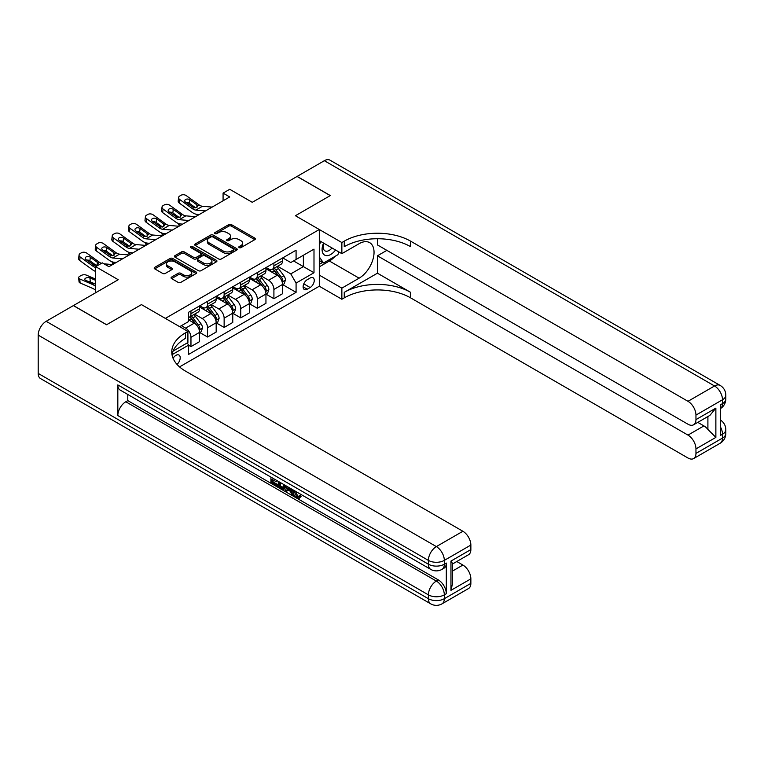 <?xml version="1.0" encoding="UTF-8"?>
<svg xmlns="http://www.w3.org/2000/svg" width="764" height="764" viewBox="0 0 764 764"><rect width="100%" height="100%" fill="white"/><g stroke="black" fill="none" stroke-linecap="round" stroke-linejoin="round"><path stroke-width="1.15" d="M239.17 247.622A1.289 0.745 0 0 0 240.994 247.622L254.842 239.629A1.843 1.06 0 0 0 255.377 238.874A1.843 1.06 0 0 0 254.842 238.129L231.387 224.587A1.843 1.06 0 0 0 228.789 224.587L214.942 232.581A1.289 0.745 0 0 0 214.569 233.106A1.289 0.745 0 0 0 214.942 233.631A1.289 0.745 0 0 0 216.766 233.631L218.561 232.6A5.892 3.4 0 0 1 226.898 232.6L228.847 233.727A5.892 3.4 0 0 1 230.575 236.133A5.892 3.4 0 0 1 228.847 238.54L227.061 239.571A1.289 0.745 0 0 0 226.679 240.097A1.289 0.745 0 0 0 227.061 240.631A1.289 0.745 0 0 0 228.885 240.631L230.671 239.59A5.892 3.4 0 0 1 239.008 239.59L240.966 240.717A5.892 3.4 0 0 1 242.694 243.124A5.892 3.4 0 0 1 240.966 245.531L239.17 246.571A1.289 0.745 0 0 0 238.798 247.097A1.289 0.745 0 0 0 239.17 247.622L239.17 246.571M177.009 364.39A6.007 3.467 120 0 0 180.056 359.175A6.007 3.467 120 0 0 178.967 355.04A6.007 3.467 120 0 0 175.959 355.336A6.007 3.467 120 0 0 173.075 358.306M171.594 277.084A1.843 1.06 0 0 0 171.06 277.838A1.843 1.06 0 0 0 171.594 278.593L178.174 282.393A1.843 1.06 0 0 0 180.781 282.393L196.147 273.512A1.843 1.06 0 0 0 196.692 272.758A1.843 1.06 0 0 0 196.147 272.013L172.702 258.471A1.843 1.06 0 0 0 170.095 258.471L154.729 267.343A1.843 1.06 0 0 0 154.185 268.097A1.843 1.06 0 0 0 154.729 268.852L162.675 273.436A1.843 1.06 0 0 0 165.282 273.436L171.852 269.644A1.843 1.06 0 0 0 172.397 268.89A1.843 1.06 0 0 0 171.852 268.135L167.918 265.862A4.928 2.846 0 0 1 166.476 263.847A4.928 2.846 0 0 1 169.512 261.221A4.928 2.846 0 0 1 174.889 261.832L190.322 270.752A4.928 2.846 0 0 1 191.764 272.758A4.928 2.846 0 0 1 188.727 275.393A4.928 2.846 0 0 1 183.35 274.773L180.781 273.292A1.843 1.06 0 0 0 178.174 273.292L171.594 277.084L171.594 278.593M377.435 238.75L377.435 244.919L687.992 424.221A11.259 6.504 -120 0 0 693.626 424.774L709.909 415.377L715.868 408.129L715.868 437.4L695.956 448.898L695.956 453.415L722.505 438.087L722.505 434.258L720.509 435.404L720.509 404.758L722.505 403.612L722.505 399.773L695.956 415.1A11.259 6.504 -120 0 0 687.992 401.31L714.541 385.982L324.347 160.707L297.139 176.417L330.315 195.574L295.41 215.725L330.249 195.613L297.072 176.455L252.273 202.317L229.716 189.291L223.078 193.12L229.716 196.95L108.937 266.684L102.3 262.845L95.672 266.684L95.672 292.736M38.2 373.415L428.394 598.699A11.259 6.504 120 0 0 430.724 603.846L40.53 378.572A11.259 6.504 -60 0 1 38.2 373.415L38.2 335.109A11.259 6.504 -60 0 1 46.165 321.31L73.373 305.6L106.549 324.757L141.455 304.607L106.616 324.719L73.439 305.562L118.229 279.71L95.672 266.684M173.103 351.087L187.906 342.539L187.906 331.423L141.455 304.607L165.349 318.397L319.304 229.515L319.304 286.223L341.861 299.249L344.249 297.864A46.919 27.093 180 0 1 410.612 297.864L687.992 458.008A11.259 6.504 -120 0 0 693.626 458.572A11.259 6.504 -120 0 0 695.956 453.415M344.249 241.166A46.919 27.093 180 0 1 410.612 241.166L410.612 246.677A46.919 27.093 180 0 0 344.249 246.677L344.249 241.166L341.861 242.541L295.41 215.725L319.304 229.515M218.685 258.996A1.843 1.06 0 0 0 221.293 258.996L236.668 250.124A1.843 1.06 0 0 0 237.203 249.37A1.843 1.06 0 0 0 236.668 248.615L213.213 235.083A1.843 1.06 0 0 0 210.616 235.083L195.24 243.955A1.843 1.06 0 0 0 194.696 244.709A1.843 1.06 0 0 0 195.24 245.464L218.685 258.996M191.258 247.899A1.289 0.745 0 0 1 192.566 248.08L216.384 261.832L201.037 270.695A1.843 1.06 0 0 1 198.43 270.695L174.985 257.153L174.985 255.653A1.843 1.06 0 0 0 174.44 256.398A1.843 1.06 0 0 0 174.985 257.153M174.985 255.653L181.565 251.853A1.843 1.06 0 0 1 184.162 251.853L193.674 257.344A1.843 1.06 0 0 0 196.281 257.344L200.645 254.823A1.843 1.06 0 0 0 201.19 254.068A1.843 1.06 0 0 0 200.645 253.323L190.742 247.603A1.289 0.745 0 0 1 190.37 247.078A1.289 0.745 0 0 1 191.162 246.39A1.289 0.745 0 0 1 192.566 246.552L216.413 260.314A1.843 1.06 0 0 1 216.947 261.068A1.843 1.06 0 0 1 216.413 261.823L216.413 260.314M310.146 278.02L307.224 279.71A5.816 3.362 120 0 0 303.423 284.829A5.816 3.362 120 0 0 304.311 289.499A5.816 3.362 120 0 0 307.224 289.212L310.146 287.522A5.816 3.362 120 0 0 313.947 282.393A5.816 3.362 120 0 0 313.049 277.733A5.816 3.362 120 0 0 310.146 278.02M179.55 366.901L319.304 286.223M282.737 257.907L290.769 262.539L296.079 259.474L296.079 250.2L188.574 312.275L188.574 321.539L179.683 326.677M296.079 259.474L313.994 249.131L313.994 272.729L296.079 283.081L290.769 273.884L277.571 266.264M282.737 284.647L296.079 292.345L296.079 283.081M296.079 292.345L188.574 354.42L188.574 345.147L172.024 354.697M223.078 193.12L223.078 200.779M293.548 260.935L303.375 266.607L303.375 255.262L313.994 249.131M290.769 273.884L303.375 266.607L313.994 272.729M188.574 345.223L190.962 346.598L190.962 337.325A7.506 4.336 -120 0 0 185.652 328.128L181.402 325.684M190.962 346.598L199.585 341.623L199.585 332.35A7.506 4.336 -120 0 0 194.276 323.153L188.574 319.858M199.786 332.541L207.55 337.019L207.55 327.746A7.506 4.336 -120 0 0 202.24 318.559L194.619 314.157M207.55 337.019L216.174 332.044L216.174 322.771A7.506 4.336 -120 0 0 210.864 313.574L199.585 307.061M216.374 322.962L224.138 327.441L224.138 318.168A7.506 4.336 -120 0 0 218.829 308.981L211.208 304.578M224.138 327.441L232.762 322.465L232.762 313.192A7.506 4.336 -120 0 0 227.462 303.996L216.174 297.483M232.963 313.383L240.727 317.862L240.727 308.589A7.506 4.336 -120 0 0 235.417 299.402L227.796 294.999M240.727 317.862L249.36 312.887L249.36 303.614A7.506 4.336 -120 0 0 244.05 294.417L232.762 287.904M249.551 303.805L257.315 308.284L257.315 299.02A7.506 4.336 -120 0 0 252.015 289.823L244.385 285.421M257.315 308.284L265.948 303.308L265.948 294.035A7.506 4.336 -120 0 0 260.639 284.838L249.36 278.325M266.149 294.226L273.913 298.705L273.913 289.441A7.506 4.336 -120 0 0 268.603 280.245L260.982 275.842M273.913 298.705L282.537 293.729L282.537 284.456A7.506 4.336 -120 0 0 277.227 275.26L265.948 268.747M266.149 267.486L268.603 268.899A7.506 4.336 -120 0 0 272.356 269.272A7.506 4.336 -120 0 0 273.913 265.834L273.913 262.997M249.551 277.065L252.015 278.478A7.506 4.336 -120 0 0 255.768 278.85A7.506 4.336 -120 0 0 257.315 275.412L257.315 272.576M232.963 286.643L235.417 288.057A7.506 4.336 -120 0 0 239.17 288.429A7.506 4.336 -120 0 0 240.727 284.991L240.727 282.155M216.374 296.222L218.829 297.635A7.506 4.336 -120 0 0 222.582 298.008A7.506 4.336 -120 0 0 224.138 294.57L224.138 291.733M199.786 305.801L202.24 307.214A7.506 4.336 -120 0 0 205.993 307.586A7.506 4.336 -120 0 0 207.55 304.148L207.55 301.312M272.356 269.272L280.98 264.296A7.506 4.336 -120 0 0 282.537 260.858L282.537 258.022M255.768 278.85L264.392 273.875A7.506 4.336 -120 0 0 265.948 270.437L265.948 267.601M239.17 288.429L247.803 283.454A7.506 4.336 -120 0 0 249.36 280.016L249.36 277.179M222.582 298.008L231.215 293.023A7.506 4.336 -120 0 0 232.762 289.594L232.762 286.758M205.993 307.586L214.617 302.601A7.506 4.336 -120 0 0 216.174 299.173L216.174 296.337M188.574 317.471A7.506 4.336 -120 0 0 189.405 317.165L198.029 312.18A7.506 4.336 -120 0 0 199.585 308.742L199.585 305.915M189.405 317.165A7.506 4.336 -120 0 0 190.962 313.727L190.962 310.891M187.275 342.902L188.574 345.147M239.686 247.803L240.966 247.068A5.892 3.4 0 0 0 242.694 244.661L242.694 243.124M230.575 236.133L230.575 237.661A5.892 3.4 0 0 1 228.847 240.068L227.577 240.813M254.813 239.648L231.387 226.125A1.843 1.06 0 0 0 228.789 226.125L215.458 233.813M236.668 248.615L236.668 250.124L213.213 236.611A1.843 1.06 0 0 0 210.616 236.611L195.269 245.473L195.24 243.955M233.412 249.895A1.289 0.745 0 0 0 233.784 249.37A1.289 0.745 0 0 0 233.412 248.844L212.831 236.964A1.289 0.745 0 0 0 211.007 236.964L209.116 238.053A5.892 3.4 0 0 0 207.388 240.459A5.892 3.4 0 0 0 209.116 242.866L223.183 250.984A5.892 3.4 0 0 0 231.521 250.984L233.412 249.895L233.412 251.432A1.289 0.745 0 0 0 233.784 250.907L233.784 249.37M207.388 240.459L207.388 241.987A5.892 3.4 0 0 0 209.116 244.394L209.116 242.866M233.412 251.432L231.521 252.521A5.892 3.4 0 0 1 223.183 252.521L209.116 244.394M175.004 257.172L181.565 253.381L181.565 251.853M201.19 254.068L201.19 255.606A1.843 1.06 0 0 1 200.645 256.36L196.281 258.872A1.843 1.06 0 0 1 193.674 258.872L184.162 253.381A1.843 1.06 0 0 0 181.565 253.381M203.549 263.036A4.928 2.846 0 0 0 208.916 263.656A4.928 2.846 0 0 0 211.962 261.03A4.928 2.846 0 0 0 210.511 259.015L205.077 255.873A1.843 1.06 0 0 0 202.47 255.873L198.105 258.394A1.843 1.06 0 0 0 197.57 259.149A1.843 1.06 0 0 0 198.105 259.903L203.549 263.036L203.549 264.573A4.928 2.846 0 0 0 208.916 265.194A4.928 2.846 0 0 0 211.962 262.558L211.962 261.03M197.57 259.149L197.57 260.677A1.843 1.06 0 0 0 198.105 261.431L198.105 259.903M203.549 264.573L198.105 261.431M191.764 272.758L191.764 274.295A4.928 2.846 0 0 1 188.727 276.921A4.928 2.846 0 0 1 183.35 276.31L180.781 274.82A1.843 1.06 0 0 0 178.174 274.82L171.623 278.602M166.476 263.847L166.476 265.385A4.928 2.846 0 0 0 167.918 267.39L167.918 265.862M171.852 268.135L171.852 269.644L167.918 267.39M196.128 273.531L172.702 260.008A1.843 1.06 0 0 0 170.095 260.008L154.748 268.861M282.537 284.762L284.132 283.845L285.459 280.016A4.976 2.875 -120 0 0 283.864 275.775L278.449 268.536A14.363 8.289 -120 0 0 276.883 266.665M271.487 271.946A14.363 8.289 -120 0 0 268.546 268.871M179.979 225.667L179.674 225.533A3.753 1.881 174.1 0 1 178.595 224.377L178.509 223.499M282.088 281.715L282.766 280.226A4.976 2.875 -120 0 0 281.343 277.236L275.928 269.998A14.363 8.289 -120 0 0 274.362 268.116M273.025 268.89A11.918 6.886 60 0 1 274.973 271.115L279.567 277.236M272.767 269.033A14.363 8.289 60 0 1 274.333 270.914L277.934 275.728M205.506 210.931L195.813 210.1A9.388 5.415 60 0 1 192.385 208.667L179.674 199.48L179.263 203.043A3.753 2.426 -173.3 0 1 178.184 201.075L178.604 197.513A3.753 2.426 6.7 0 0 179.674 199.48M199.223 214.56L197.112 214.378A14.077 8.127 60 0 1 191.965 212.23L179.263 203.043M212.134 207.101L202.45 206.27A9.388 5.415 60 0 1 199.022 204.838L186.311 195.651A3.753 2.426 6.7 0 0 181.02 195.278L179.693 196.042A3.753 2.426 6.7 0 0 178.604 197.513M196.959 207.416L196.845 204.819L197.589 205.669L196.854 207.474L193.817 207.846L185.614 202.221A2.999 1.939 -173.3 0 1 184.754 200.645A2.999 1.939 -173.3 0 1 185.623 199.471A2.999 1.939 -173.3 0 1 189.854 199.767L189.443 203.329L195.746 207.884M189.443 203.329A2.999 1.939 6.7 0 0 186.235 202.67M196.845 204.819L189.854 199.767M199.022 204.838L197.733 206.204M265.948 294.341L267.543 293.424L268.861 289.594A4.976 2.875 -120 0 0 267.276 285.354L261.851 278.115A14.363 8.289 -120 0 0 260.285 276.243M254.899 281.524A14.363 8.289 -120 0 0 251.958 278.449M163.391 235.236L163.085 235.111A3.753 1.881 174.1 0 1 162.006 233.956L161.911 233.077M265.49 291.294L266.178 289.804A4.976 2.875 -120 0 0 264.755 286.815L259.33 279.576A14.363 8.289 -120 0 0 257.764 277.695M256.427 278.468A11.918 6.886 60 0 1 258.385 280.694L262.978 286.815M256.179 278.612A14.363 8.289 60 0 1 257.745 280.493L261.345 285.306M249.36 303.919L250.945 303.002L252.273 299.173A4.976 2.875 -120 0 0 250.688 294.933L245.263 287.694A14.363 8.289 -120 0 0 243.697 285.822M238.301 291.103A14.363 8.289 -120 0 0 235.369 288.028M146.803 244.814L146.497 244.69A3.753 1.881 174.1 0 1 145.418 243.535L145.322 242.656M248.902 300.873L249.589 299.383A4.976 2.875 -120 0 0 248.166 296.384L242.742 289.145A14.363 8.289 -120 0 0 241.176 287.274M239.839 288.047A11.918 6.886 60 0 1 241.796 290.272L246.39 296.394M239.581 288.19A14.363 8.289 60 0 1 241.147 290.072L244.757 294.885M232.762 313.498L234.357 312.581L235.684 308.742A4.976 2.875 -120 0 0 234.099 304.511L228.675 297.272A14.363 8.289 -120 0 0 227.109 295.391M221.713 300.682A14.363 8.289 -120 0 0 218.781 297.607M130.214 254.393L129.909 254.259A3.753 1.881 174.1 0 1 128.829 253.113L128.734 252.235M232.313 310.451L233.001 308.962A4.976 2.875 -120 0 0 231.578 305.963L226.154 298.724A14.363 8.289 -120 0 0 224.587 296.852M223.25 297.626A11.918 6.886 60 0 1 225.208 299.851L229.802 305.972M222.992 297.769A14.363 8.289 60 0 1 224.559 299.65L228.169 304.464M188.909 220.51L179.225 219.679A9.388 5.415 60 0 1 175.796 218.246L163.085 209.059L162.665 212.621A3.753 2.426 -173.3 0 1 161.596 210.654L162.016 207.092A3.753 2.426 6.7 0 0 163.085 209.059M182.634 224.129L180.524 223.957A14.077 8.127 60 0 1 175.376 221.808L162.665 212.621M195.546 216.68L185.862 215.849A9.388 5.415 60 0 1 182.434 214.417L169.723 205.23A3.753 2.426 6.7 0 0 164.432 204.857L163.104 205.621A3.753 2.426 6.7 0 0 162.016 207.092M180.361 216.995L180.256 214.397L181.001 215.238L180.266 217.052L177.229 217.425L169.016 211.8A2.999 1.939 -173.3 0 1 168.166 210.224A2.999 1.939 -173.3 0 1 169.035 209.049A2.999 1.939 -173.3 0 1 173.266 209.346L172.855 212.908L179.158 217.463M172.855 212.908A2.999 1.939 6.7 0 0 169.637 212.249M180.256 214.397L173.266 209.346M182.434 214.417L181.001 215.238L181.144 215.782M172.32 230.088L162.637 229.257A9.388 5.415 60 0 1 159.208 227.825L146.497 218.638L146.077 222.2A3.753 2.426 -173.3 0 1 145.007 220.233L145.418 216.67A3.753 2.426 6.7 0 0 146.497 218.638M166.046 233.708L163.935 233.526A14.077 8.127 60 0 1 158.788 231.387L146.077 222.2M178.957 226.259L169.274 225.428A9.388 5.415 60 0 1 165.845 223.995L153.134 214.808A3.753 2.426 6.7 0 0 147.844 214.436L146.516 215.2A3.753 2.426 6.7 0 0 145.418 216.67M163.773 226.574L163.668 223.976L164.413 224.817L163.677 226.631L160.631 227.003L152.428 221.369A2.999 1.939 -173.3 0 1 151.568 219.803A2.999 1.939 -173.3 0 1 152.447 218.628A2.999 1.939 -173.3 0 1 156.677 218.924L156.257 222.486L162.57 227.042M156.257 222.486A2.999 1.939 6.7 0 0 153.048 221.818M163.668 223.976L156.677 218.924M165.845 223.995L164.413 224.817L164.556 225.361M155.732 239.667L146.048 238.836A9.388 5.415 60 0 1 142.61 237.403L129.909 228.216L129.488 231.778A3.753 2.426 -173.3 0 1 128.419 229.802L128.829 226.249A3.753 2.426 6.7 0 0 129.909 228.216M149.448 243.286L147.347 243.105A14.077 8.127 60 0 1 142.2 240.966L129.488 231.778M162.369 235.828L152.685 235.006A9.388 5.415 60 0 1 149.247 233.574L136.546 224.377A3.753 2.426 6.7 0 0 131.255 224.005L129.928 224.778A3.753 2.426 6.7 0 0 128.829 226.249M147.185 236.152L147.08 233.555L147.824 234.395L147.089 236.21L144.043 236.582L135.839 230.948A2.999 1.939 -173.3 0 1 134.98 229.381A2.999 1.939 -173.3 0 1 135.858 228.197A2.999 1.939 -173.3 0 1 140.089 228.503L139.669 232.065L145.981 236.62M139.669 232.065A2.999 1.939 6.7 0 0 136.46 231.397M147.08 233.555L140.089 228.503M149.247 233.574L147.968 234.94M216.174 323.077L217.769 322.16L219.096 318.321A4.976 2.875 -120 0 0 217.511 314.09L212.086 306.851A14.363 8.289 -120 0 0 210.52 304.97M205.124 310.26A14.363 8.289 -120 0 0 202.183 307.185M113.626 263.972L113.32 263.838A3.753 1.881 174.1 0 1 112.232 262.692L112.146 261.813M215.725 320.03L216.413 318.54A4.976 2.875 -120 0 0 214.99 315.542L209.565 308.303A14.363 8.289 -120 0 0 207.999 306.431M206.662 307.204A11.918 6.886 60 0 1 208.62 309.43L213.204 315.551M206.404 307.348A14.363 8.289 60 0 1 207.97 309.229L211.58 314.042M139.143 249.245L129.46 248.415A9.388 5.415 60 0 1 126.022 246.982L113.32 237.795L112.9 241.348A3.753 2.426 -173.3 0 1 111.83 239.38L112.241 235.828A3.753 2.426 6.7 0 0 113.32 237.795M132.86 252.865L130.759 252.683A14.077 8.127 60 0 1 125.611 250.544L112.9 241.348M145.781 245.406L136.088 244.585A9.388 5.415 60 0 1 132.659 243.153L119.948 233.956A3.753 2.426 6.7 0 0 114.667 233.583L113.339 234.357A3.753 2.426 6.7 0 0 112.241 235.828M130.596 245.731L130.491 243.133L131.227 243.974L130.501 245.788L127.454 246.161L119.251 240.526A2.999 1.939 -173.3 0 1 118.391 238.951A2.999 1.939 -173.3 0 1 119.27 237.776A2.999 1.939 -173.3 0 1 123.501 238.082L123.08 241.634L129.393 246.199M123.08 241.634A2.999 1.939 6.7 0 0 119.872 240.975M130.491 243.133L123.501 238.082M132.659 243.153L131.227 243.974L131.379 244.518M323.564 243.086A12.195 7.048 120 0 0 324.404 254.966A12.195 7.048 120 0 0 335.024 250.668A12.195 7.048 120 0 0 335.539 250M319.304 245.292L320.775 241.481M338.949 251.967L337.879 254.727L323.544 262.997L319.304 256.952M319.304 260.543L323.544 262.997M323.974 243.324A8.356 4.823 120 0 0 324.967 250.859A8.356 4.823 120 0 0 331.996 247.956M319.304 275.107L341.861 288.133L359.118 278.172A21.115 12.195 120 0 0 372.908 259.569A21.115 12.195 120 0 0 369.671 242.646A21.115 12.195 120 0 0 359.118 243.687L341.861 253.658L341.861 242.541M341.861 288.133L341.861 299.249M377.435 273.197L344.249 292.345A46.919 27.093 180 0 1 410.612 292.345L377.435 273.197L377.435 255.797L386.851 250.363M695.956 448.898A11.259 6.504 -120 0 0 687.992 435.098L703.921 425.911A11.259 6.504 60 0 1 707.903 429.435L707.903 416.533M377.435 255.797L687.992 435.098M324.347 160.707A11.259 6.504 -60 0 1 329.972 160.153L720.165 385.428A11.259 6.504 120 0 0 714.541 385.982A11.259 6.504 60 0 1 722.505 399.773A11.259 6.504 180 0 0 725.8 395.179A11.259 11.259 0 0 0 720.165 385.428M319.304 240.631L341.861 253.658M693.626 424.774A11.259 6.504 -120 0 0 695.956 419.627L715.868 408.129M695.956 415.1L695.956 419.627M410.612 241.166L687.992 401.31M697.799 422.368L703.921 425.911M715.868 437.4L707.903 429.435M335.234 256.255A21.115 12.195 -60 0 1 329.389 261.011L319.304 266.837M319.304 264.382L322.618 262.463M295.372 491.166L297.836 496.323L298.762 496.648M294.417 490.669L294.312 491.787L296.766 496.934L298.323 497.125L300.061 495.311L301.188 496.256L299.192 498.357L296.871 498.052C294.426 496.39 293.204 494.088 293.185 491.137L293.271 490.01M287.923 489.934L286.347 491.854L285.153 491.166L287.159 486.487M292.22 489.399L293.806 494.938L292.746 495.549L291.552 494.862L290.645 491.51L287.254 489.552L286.347 491.854M273.111 479.973L273.111 481.931L277.809 484.643L277.809 485.703L276.749 486.315L270.924 482.953L270.924 477.108M277.303 480.785L276.234 481.778L272.051 479.362L272.051 482.542L273.111 481.931M117.828 384.913L428.394 564.214A11.259 6.504 120 0 0 430.724 569.371L120.168 390.07A11.259 6.504 -60 0 1 117.828 384.913L117.828 415.559A11.259 6.504 -60 0 1 125.793 401.768L127.789 400.623L438.345 579.924A11.259 6.504 60 0 1 446.31 593.714L446.31 563.068A11.259 6.504 60 0 1 443.979 568.215L441.993 569.371A11.259 6.504 -120 0 0 444.323 564.214L446.31 563.068M127.789 400.623L127.789 394.463M285.879 485.742L284.771 488.75L283.711 489.361L278.277 487.203L278.277 481.358M187.906 331.423L185.518 332.808A46.919 27.093 0 0 0 171.776 351.965A46.919 27.093 0 0 0 185.518 371.123L462.898 531.266A11.259 6.504 60 0 1 470.863 545.057L444.323 560.384L444.323 564.214A11.259 6.504 0 0 1 428.394 564.214L428.394 560.384L38.2 335.109M450.961 561.072L452.603 563.565L452.603 583.257L450.961 590.343L450.961 561.072L470.863 549.574L470.863 545.057M470.863 549.574A11.259 6.504 60 0 1 468.533 554.731L452.603 563.928M456.776 561.521L462.898 565.054A11.259 6.504 60 0 1 470.863 578.854L450.961 590.343M446.31 593.714L444.323 594.86L444.323 598.699L470.863 583.371L470.863 578.854M470.863 583.371A11.259 6.504 60 0 1 468.533 588.528L441.993 603.846A11.259 6.504 -120 0 0 444.323 598.699A11.259 6.504 0 0 1 428.394 598.699L428.394 594.86L117.828 415.559M185.518 332.808L185.518 338.328A46.919 27.093 0 0 0 172.015 354.725M272.051 482.542L276.749 485.255L277.809 484.643M276.749 485.255L276.749 486.315M272.051 477.758L276.702 480.441M276.234 480.718L276.234 481.778M284.733 485.083L283.711 489.361M279.404 481.998L279.404 486.792L282.928 488.167L283.606 484.433M284.81 486.324L285.851 485.723M280.464 482.619L280.464 486.171L283.988 487.556M279.404 486.792L280.464 486.171M281.047 487.738L282.107 487.126M290.731 488.54L292.746 495.549M288.219 487.088L287.589 488.683L290.31 490.249L289.68 487.938M288.887 487.48L288.649 488.072L289.919 488.798M287.589 488.683L288.649 488.072M296.766 496.934L297.836 496.323M294.312 491.787L295.324 491.195M299.001 495.922L300.128 496.867L301.188 496.256M300.128 496.867L299.192 498.357M199.585 332.655L201.18 331.738L202.508 327.899A4.976 2.875 -120 0 0 200.922 323.669L195.498 316.43A14.363 8.289 -120 0 0 193.932 314.548M199.137 329.609L199.824 328.119A4.976 2.875 -120 0 0 198.401 325.12L192.977 317.881A14.363 8.289 -120 0 0 191.411 316.009M190.074 316.783A11.918 6.886 60 0 1 192.031 319.008L196.615 325.13M189.816 316.926A14.363 8.289 60 0 1 191.382 318.808L194.982 323.621M95.672 272.395A3.753 1.881 174.1 0 1 95.643 272.271L95.557 271.392M122.555 258.824L112.862 257.993A9.388 5.415 60 0 1 109.433 256.561L96.722 247.374L96.312 250.926A3.753 2.426 -173.3 0 1 95.233 248.959L95.653 245.397A3.753 2.426 6.7 0 0 96.722 247.374M116.271 262.444L114.17 262.262A14.077 8.127 60 0 1 109.023 260.123L96.312 250.926M129.192 254.985L119.499 254.154A9.388 5.415 60 0 1 116.071 252.731L103.36 243.535A3.753 2.426 6.7 0 0 98.079 243.162L96.751 243.936A3.753 2.426 6.7 0 0 95.653 245.397M114.008 255.31L113.893 252.712L114.638 253.552L113.912 255.367L110.866 255.739L102.662 250.105A2.999 1.939 -173.3 0 1 101.803 248.529A2.999 1.939 -173.3 0 1 102.682 247.355A2.999 1.939 -173.3 0 1 106.912 247.66L106.492 251.213L112.795 255.778M106.492 251.213A2.999 1.939 6.7 0 0 103.283 250.554M113.893 252.712L106.912 247.66M116.071 252.731L114.638 253.552L114.781 254.097M95.672 279.147L86.361 275.126A3.753 1.881 -5.9 0 0 81.07 275.517L79.742 276.291A3.753 1.881 -5.9 0 0 78.644 277.809A3.753 1.881 -5.9 0 0 79.723 278.956L80.134 282.995A3.753 1.881 174.1 0 1 79.055 281.849L78.644 277.809M95.672 286.452A14.077 8.127 -120 0 0 92.425 284.437L79.723 278.956M95.672 290.406A9.388 5.415 -120 0 0 92.845 288.477L80.134 282.995M95.672 283.931L93.227 283.578L85.654 280.312A2.999 1.499 174.1 0 1 84.794 279.395A2.999 1.499 174.1 0 1 85.673 278.182A2.999 1.499 174.1 0 1 89.904 277.857L95.672 280.35M95.042 283.941L90.314 281.897A2.999 1.499 -5.9 0 0 88.643 281.601M95.672 267.476A9.388 5.415 60 0 1 92.845 266.139L80.134 256.943L79.723 260.505A3.753 2.426 -173.3 0 1 78.644 258.538L79.064 254.975A3.753 2.426 6.7 0 0 80.134 256.943M95.672 271.43A14.077 8.127 60 0 1 92.425 269.702L79.723 260.505M101.392 263.37A9.388 5.415 60 0 1 99.482 262.31L86.771 253.113A3.753 2.426 6.7 0 0 81.481 252.741L80.153 253.514A3.753 2.426 6.7 0 0 79.064 254.975M112.594 264.564L104.009 263.828M97.42 264.879L97.305 262.291L98.05 263.131L97.314 264.946L94.278 265.318L86.074 259.684A2.999 1.939 -173.3 0 1 85.215 258.108A2.999 1.939 -173.3 0 1 86.084 256.933A2.999 1.939 -173.3 0 1 90.314 257.229L89.904 260.791L96.207 265.356M89.904 260.791A2.999 1.939 6.7 0 0 86.695 260.132M97.305 262.291L90.314 257.229M99.482 262.31L98.05 263.131L98.193 263.675M185.652 328.128L194.276 323.153M202.24 318.559L210.864 313.574M218.829 308.981L227.462 303.996M235.417 299.402L244.05 294.417M252.015 289.823L260.639 284.838M268.603 280.245L277.227 275.26M273.913 265.834L282.537 260.858M273.913 289.441L282.537 284.456M257.315 299.02L265.948 294.035M257.315 275.412L265.948 270.437M240.727 308.589L249.36 303.614M240.727 284.991L249.36 280.016M224.138 318.168L232.762 313.192M224.138 294.57L232.762 289.594M207.55 327.746L216.174 322.771M207.55 304.148L216.174 299.173M190.962 337.325L199.585 332.35M190.962 313.727L199.585 308.742M303.776 283.845L310.146 287.522M303.107 286.834L307.224 289.212M240.966 247.068L240.966 245.531M227.061 240.631L227.061 239.571M228.847 240.068L228.847 238.54M214.942 233.631L214.942 232.581M228.789 226.125L228.789 224.587M231.387 226.125L231.387 224.587M254.842 239.629L254.842 238.129M210.616 236.611L210.616 235.083M213.213 236.611L213.213 235.083M223.183 252.521L223.183 250.984M231.521 252.521L231.521 250.984M184.162 253.381L184.162 251.853M193.674 258.872L193.674 257.344M196.281 258.872L196.281 257.344M200.645 256.36L200.645 254.823M192.566 248.08L192.566 246.552M178.174 274.82L178.174 273.292M180.781 274.82L180.781 273.292M183.35 276.31L183.35 274.773M154.729 268.852L154.729 267.343M170.095 260.008L170.095 258.471M172.702 260.008L172.702 258.471M196.147 273.512L196.147 272.013M179.492 223.785L179.674 225.533M282.164 281.992L285.421 280.111M275.928 269.998L278.449 268.536M272.013 272.251L274.333 270.914M281.343 277.236L283.864 275.775M280.951 279.175L282.766 280.226M193.817 207.846L192.385 208.667M202.45 206.27L195.813 210.1M162.904 233.364L163.085 235.111M265.576 291.571L268.832 289.69M259.33 279.576L261.851 278.115M255.424 281.83L257.745 280.493M264.755 286.815L267.276 285.354M264.363 288.754L266.178 289.804M146.316 242.942L146.497 244.69M248.988 301.15L252.244 299.268M242.742 289.145L245.263 287.694M238.836 291.409L241.147 290.072M248.166 296.384L250.688 294.933M247.775 298.332L249.589 299.383M129.727 252.521L129.909 254.259M232.399 310.728L235.656 308.847M226.154 298.724L228.675 297.272M222.248 300.987L224.559 299.65M231.578 305.963L234.099 304.511M231.186 307.911L233.001 308.962M177.229 217.425L175.796 218.246M185.862 215.849L179.225 219.679M160.631 227.003L159.208 227.825M169.274 225.428L162.637 229.257M144.043 236.582L142.61 237.403M152.685 235.006L146.048 238.836M113.139 262.1L113.32 263.838M215.801 320.297L219.067 318.416M209.565 308.303L212.086 306.851M205.65 310.566L207.97 309.229M214.99 315.542L217.511 314.09M214.588 317.49L216.413 318.54M127.454 246.161L126.022 246.982M136.088 244.585L129.46 248.415M344.249 292.345L344.249 297.864M410.612 292.345L410.612 297.864M720.509 427.028A11.259 6.504 60 0 1 722.505 434.258A11.259 6.504 180 0 0 725.8 429.664A11.259 11.259 0 0 0 720.509 420.114M720.165 443.244A11.259 11.259 0 0 0 725.8 433.494A11.259 6.504 0 0 1 722.505 438.087A11.259 6.504 60 0 1 720.165 443.244L693.626 458.572M722.505 403.612A11.259 6.504 60 0 1 720.509 408.539A11.259 11.259 0 0 0 725.8 399.009A11.259 6.504 0 0 1 722.505 403.612M329.389 261.011L359.118 278.172M46.165 321.31L436.359 546.594L462.898 531.266M125.793 401.768L436.359 581.07L438.345 579.924M452.603 571.004L462.898 565.054M436.359 546.594A11.259 6.504 120 0 0 428.394 560.384A11.259 6.504 180 0 0 444.323 560.384A11.259 6.504 -120 0 0 436.359 546.594M436.359 581.07A11.259 6.504 120 0 0 428.394 594.86A11.259 6.504 180 0 0 444.323 594.86A11.259 6.504 -120 0 0 436.359 581.07M199.213 329.876L202.47 327.995M192.977 317.881L195.498 316.43M189.061 320.145L191.382 318.808M198.401 325.12L200.922 323.669M198 327.068L199.824 328.119M110.866 255.739L109.433 256.561M119.499 254.154L112.862 257.993M92.425 284.437L93.657 283.731M89.904 277.857L90.314 281.897M94.278 265.318L92.845 266.139M725.8 429.664L725.8 433.494M725.8 395.179L725.8 399.009M430.724 569.371A11.259 11.259 0 0 0 441.993 569.371M430.724 603.846A11.259 11.259 0 0 0 441.993 603.846"/></g></svg>
